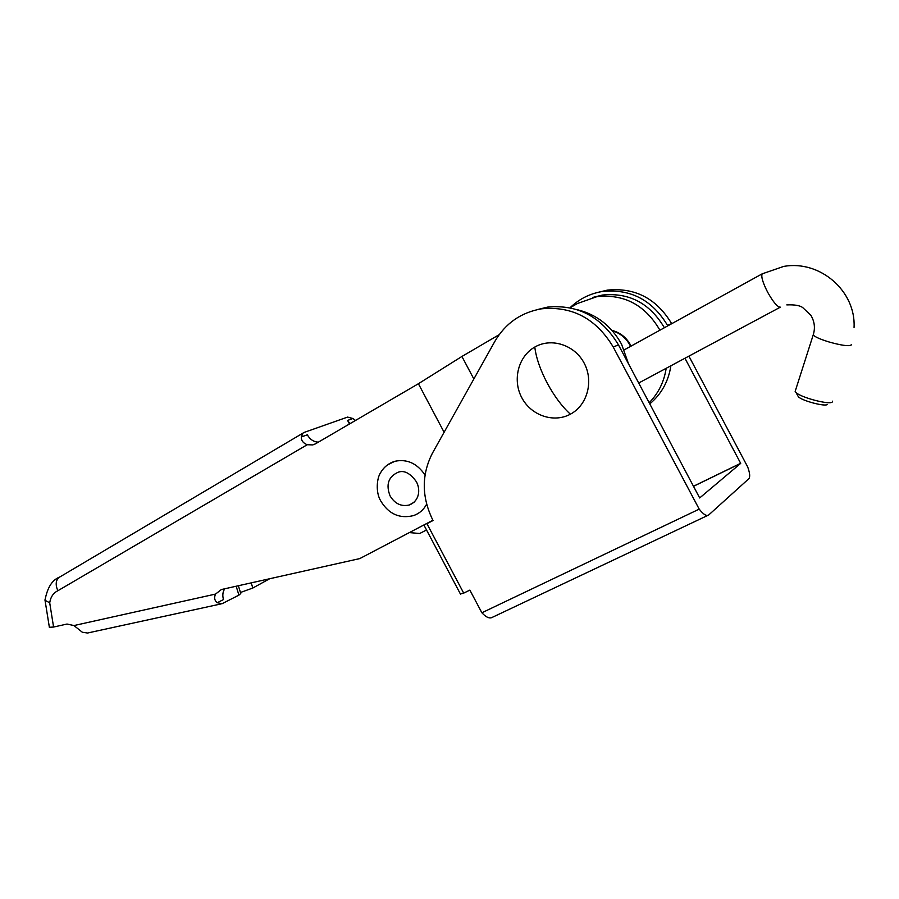 <?xml version="1.0" encoding="UTF-8"?>
<svg xmlns="http://www.w3.org/2000/svg" width="899" height="899" viewBox="0 0 899 899"><rect width="100%" height="100%" fill="white"/><g stroke="black" fill="none" stroke-linecap="round" stroke-linejoin="round"><path stroke-width="1.35" d="M649.763 403.898C661.417 394.133 668.463 381.423 670.89 365.781M664.35 327.753L664.013 327.135C649.505 303.064 628.963 292.366 602.375 295.063L592.655 297.468M649.157 402.741C658.428 393.335 664.091 381.861 666.17 368.309M659.844 330.236L659.237 329.045C644.572 304.727 623.827 293.917 597.015 296.625L577.349 303.559L570.056 307.784M577.18 309.672C596.543 314.403 611.331 325.899 621.546 344.16L628.513 363.825M409.303 504.991C419.642 500.99 420.597 489.157 416.304 481.628C410.202 473.155 404.134 470.031 398.122 472.245C388.357 476.728 385.693 484.64 390.11 495.967C394.931 503.8 401.336 506.811 409.303 504.991L414.237 502.136M387.458 464.918L394.931 461.266C407.09 458.805 417.114 463.378 425.013 474.987M426.643 504.148C423.643 509.8 419.249 513.621 413.473 515.61C399.617 518.959 388.705 514.071 380.749 500.968C375.209 491.798 377.175 477.583 380.378 473.099C383.682 467.188 388.537 463.243 394.931 461.266M49.703 602.824L44.984 600.274C47.321 587.777 52.063 580.102 59.21 577.27L58.783 577.585C55.693 580.608 55.378 585.002 57.851 590.744C53.344 592.958 50.625 596.981 49.703 602.824L53.58 627.041L49.366 627.277M44.984 600.274L45.04 599.543M251.214 582.867L252.81 588.025L240.46 592.486M238.37 585.732L240.763 593.486L238.92 595.127L236.167 586.227M252.81 588.025L269.678 578.742M221.132 603.903L87.495 633.031L82.337 632.244L73.943 625.558L215.535 594.082C213.951 597.689 214.513 600.577 217.243 602.735L222.075 603.701L238.92 595.127M215.535 594.082L221.368 589.542L359.769 558.594L432.891 520.251M217.243 602.735L223.48 599.566C222.3 595.453 222.727 591.857 224.75 588.778M53.58 627.041L67.02 624.041L73.943 625.558M318.313 442.162C313.627 441.87 309.964 439.42 307.323 434.813L301.345 436.948L302.963 433.116L304.12 432.43L347.587 417.091L352.925 418.507L347.598 420.417L349.475 423.968M499.159 334.686L461.917 356.465L418.406 383.727L315.482 443.825L312.773 444.915L307.233 444.724L57.851 590.744M301.345 436.948C301.187 440.566 303.154 443.162 307.233 444.724M473.852 378.996L461.917 356.465M444.106 432.262L418.406 383.727M355.532 420.44L352.925 418.507M347.598 420.417L349.969 423.687M570.382 414.192C553.627 423.317 531.051 415.462 521.791 397.695C512.284 380.052 518.184 356.431 534.793 347.059C551.256 337.417 574.607 344.834 584.148 363.117C593.936 381.277 587.272 405.337 570.382 414.192C561.987 406.528 554.222 396.099 547.109 382.895C540.187 369.613 536.085 357.667 534.793 347.059M611.983 330.394C620.085 332.506 626.243 337.35 630.457 344.924L631.053 346.104M536.624 309.75L547.525 307.121C577.945 304.255 601.588 316.841 618.478 344.901L699.68 497.956L740.697 463.378L693.489 486.337L740.697 463.378L684.948 358.252M460.423 594.014L463.693 593.126L426.935 523.712L433.037 520.521C421.575 497.304 421.373 474.863 432.408 453.208L494.742 341.586C505.362 323.348 520.982 312.425 541.614 308.807C572.292 305.918 596.161 318.651 613.219 347.003L699.208 509.137C703.445 514.509 706.614 516.453 708.704 514.981L748.856 478.706C750.26 476.998 749.89 473.088 747.71 466.974L688.904 356.139M707.637 515.487L492.708 617.152C489.843 618.962 486.235 617.501 481.875 612.77L469.874 590.104L463.693 593.126M597.813 292.4L607.432 290.107C635.144 287.388 656.551 298.569 671.654 323.629L671.699 323.707M667.766 325.876L667.463 325.303C652.225 300.008 630.637 288.725 602.701 291.445C590.07 293.479 579.17 298.929 570 307.773M432.902 520.263L426.935 523.712M699.208 509.137L481.875 612.77M409.371 532.59L419.732 533.5L426.519 529.961M832.609 401.168L832.35 401.965C830.035 405.213 800.739 397.56 795.975 392.481L795.154 391.425L795.503 390.346M827.451 404.393C825.552 406.989 802.245 400.898 798.402 396.807L797.683 395.538M59.267 577.237L60.121 576.787M612.365 330.81C620.063 333.091 625.929 337.867 629.952 345.126L630.57 346.362M671.654 323.629L667.463 325.303M618.478 344.901L613.219 347.003M740.675 463.3L693.455 486.269M762.869 273.465L762.172 273.847C760.992 276.577 762.79 282.634 767.544 292.029C773.286 302.255 777.601 307.301 780.501 307.188M851.229 344.609L851.016 345.261C847.959 346.34 840.554 345.216 828.799 341.901C819.866 339.125 814.674 336.788 813.224 334.889L795.154 391.425M813.505 334.001L813.224 334.889C815.359 328.09 814.584 321.561 810.876 315.291L802.582 307.458C799.616 305.424 794.356 304.57 786.816 304.896M49.4 627.491L45.062 600.498M312.773 444.915L315.032 444.072M302.963 433.116L58.783 577.585M602.375 295.063L597.015 296.625M541.614 308.807L547.525 307.121M460.524 594.205L423.991 525.196M607.432 290.107L602.701 291.445M624.254 349.857L762.172 273.847L783.748 266.396C820.236 259.878 856.039 291.265 854.05 327.472M780.141 307.278L638.695 383.019M798.402 396.807L795.975 392.481"/></g></svg>
